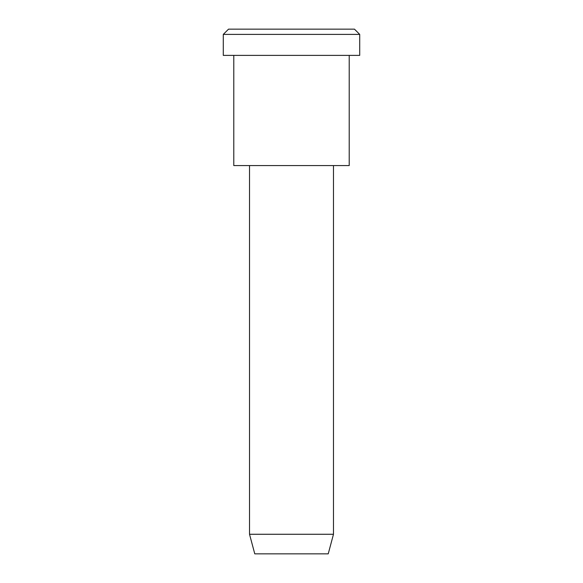 <?xml version="1.0" encoding="UTF-8"?>
<svg xmlns="http://www.w3.org/2000/svg" width="583" height="583" viewBox="0 0 583 583"><rect width="100%" height="100%" fill="white"/><g stroke="black" fill="none" stroke-linecap="round" stroke-linejoin="round"><path stroke-width="0.87" d="M359.711 55.385L223.289 55.385L359.711 55.385L359.711 34.397L354.464 29.15L228.536 29.15L354.464 29.15L359.711 34.397L223.289 34.397L359.711 34.397L223.289 34.397L359.711 34.397L359.711 55.385L257.394 55.385M333.476 534.268L328.229 553.85L254.771 553.85L328.229 553.85L333.476 534.268L249.524 534.268L333.476 534.268L249.524 534.268L333.476 534.268L333.476 165.572L333.476 534.268M328.229 553.85L273.136 553.85M349.217 165.572L233.783 165.572L349.217 165.572L349.217 55.385L233.783 55.385L349.217 55.385L349.217 165.572L262.642 165.572M260.018 29.15L354.464 29.15M228.536 29.15L223.289 34.397L223.289 55.385M254.771 553.85L249.524 534.268L249.524 165.572M233.783 55.385L233.783 165.572"/></g></svg>
